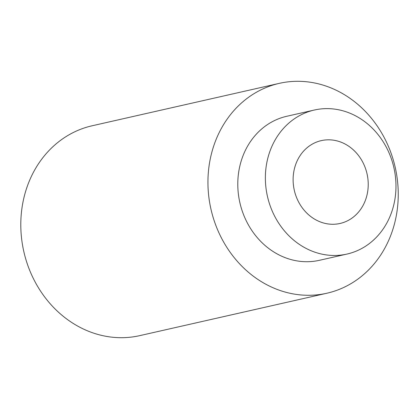 <?xml version="1.0" encoding="UTF-8"?>
<svg xmlns="http://www.w3.org/2000/svg" width="419" height="419" viewBox="0 0 419 419"><rect width="100%" height="100%" fill="white"/><g stroke="black" fill="none" stroke-linecap="round" stroke-linejoin="round"><path stroke-width="0.63" d="M335.331 140.501A42.471 37.286 77.2 0 0 321.284 140.627A42.471 37.286 77.2 0 0 293.19 182.38A42.471 37.286 77.2 0 0 326.013 223.589A42.471 37.286 77.2 0 0 340.06 223.463A42.471 37.286 77.2 0 0 368.149 181.71A42.471 37.286 77.2 0 0 335.331 140.501M338.772 109.809A73.844 64.83 77.2 0 0 314.35 110.029A73.844 64.83 77.2 0 0 267.442 196.375A73.844 64.83 77.2 0 0 346.99 254.061A73.844 64.83 77.2 0 0 395.84 181.464A73.844 64.83 77.2 0 0 338.772 109.809M314.35 110.029L286.774 116.278A73.844 64.83 77.2 0 0 239.862 202.623A73.844 64.83 77.2 0 0 319.414 260.309L346.99 254.061M314.899 83.041A107.599 94.469 77.2 0 0 279.311 83.355A107.599 94.469 77.2 0 0 210.961 209.17A107.599 94.469 77.2 0 0 326.872 293.232A107.599 94.469 77.2 0 0 398.05 187.45A107.599 94.469 77.2 0 0 314.899 83.041M279.311 83.355L92.17 125.768A107.599 94.469 77.2 0 0 23.82 251.583A107.599 94.469 77.2 0 0 139.731 335.64L326.872 293.232"/></g></svg>
